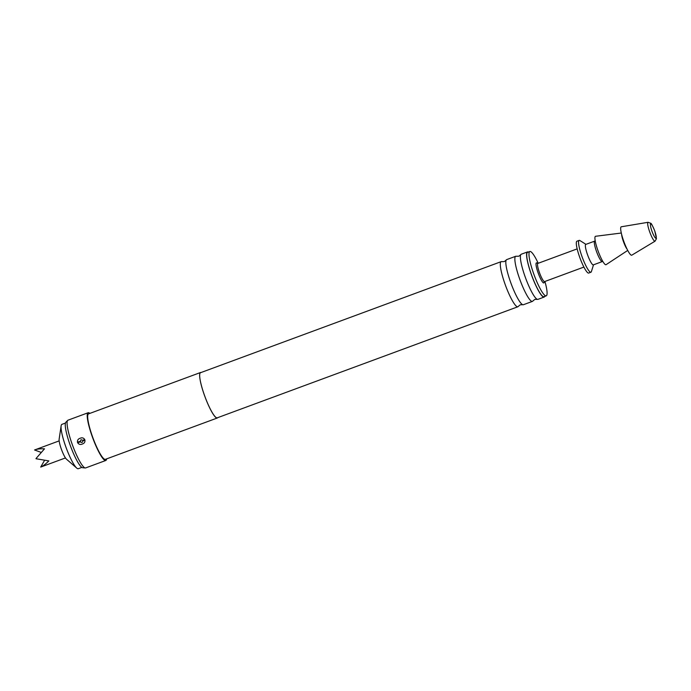 <?xml version="1.0" encoding="UTF-8"?>
<svg xmlns="http://www.w3.org/2000/svg" width="691" height="691" viewBox="0 0 691 691"><rect width="100%" height="100%" fill="white"/><g stroke="black" fill="none" stroke-linecap="round" stroke-linejoin="round"><path stroke-width="1.04" d="M522.759 304.714L520.271 304.791L518.328 306.355A24.055 4.198 -110.3 0 1 517.861 306.769A24.055 4.198 -110.3 0 1 505.199 284.588A24.055 4.198 -110.3 0 1 501.191 261.639A24.055 4.198 -110.3 0 1 501.821 261.656L504.309 261.587L506.244 260.023A24.055 4.198 69.7 0 0 510.718 282.55A24.055 4.198 69.7 0 0 522.759 304.714A24.055 4.198 69.7 0 0 523.381 304.731L532.415 301.397A24.055 4.198 -110.3 0 1 519.753 279.216A24.055 4.198 -110.3 0 1 515.745 256.266A24.055 4.198 -110.3 0 1 516.367 256.283L518.863 256.214L520.798 254.642A24.055 4.198 69.7 0 0 525.272 277.169A24.055 4.198 69.7 0 0 537.313 299.341A24.055 4.198 69.7 0 0 537.935 299.358L544.137 297.07A24.055 4.198 -110.3 0 1 531.474 274.88A24.055 4.198 -110.3 0 1 527.458 251.939A24.055 4.198 -110.3 0 1 528.339 252.06M537.313 299.341L534.817 299.41L532.882 300.982A24.055 4.198 -110.3 0 1 532.415 301.397M44.431 460.577L40.7 467.073C43.092 465.993 45.805 463.937 48.845 460.906L36.036 458.746A9.087 1.581 69.7 0 1 35.975 458.591L44.5 448.822C40.294 448.64 36.977 449.029 34.55 449.979L40.847 452.285M40.7 467.073A9.087 1.581 69.7 0 0 40.734 467.064L65.464 457.934M65.455 423.056L61.914 424.36A23.632 4.12 69.7 0 0 61.128 425.837A23.632 4.12 69.7 0 0 65.852 446.904A23.632 4.12 69.7 0 0 76.744 468.092A23.632 4.12 69.7 0 0 78.29 468.705L81.832 467.392M61.128 425.837L59.132 439.191A11.211 1.952 69.7 0 0 61.369 449.193A11.211 1.952 69.7 0 0 66.535 459.239L76.744 468.092M544.923 281.47A23.632 4.12 -110.3 0 1 546.227 295.843A23.632 4.12 -110.3 0 1 533.789 274.051A23.632 4.12 -110.3 0 1 529.842 251.507A23.632 4.12 -110.3 0 1 538.203 263.28M546.227 295.843L543.981 296.672A23.632 4.12 -110.3 0 1 531.543 274.88A23.632 4.12 -110.3 0 1 527.604 252.336L529.842 251.507M593.509 264.808L591.401 271.598A16.964 2.963 -110.3 0 1 590.935 272.219A16.964 2.963 -110.3 0 1 582.003 256.577A16.964 2.963 -110.3 0 1 579.17 240.39A16.964 2.963 -110.3 0 1 579.93 240.563L585.951 244.346M590.935 272.219L588.689 273.049A16.964 2.963 -110.3 0 1 579.758 257.406A16.964 2.963 -110.3 0 1 576.933 241.219L579.17 240.39M587.566 254.824A10.909 1.9 -110.3 0 1 585.752 244.424L594.709 241.116A10.909 1.9 -110.3 0 0 596.523 251.515A10.909 1.9 -110.3 0 0 602.267 261.578L593.31 264.886A10.909 1.9 -110.3 0 1 587.566 254.824M627.722 250.427L606.067 264.679A15.15 2.643 -110.3 0 1 598 250.755A15.15 2.643 -110.3 0 1 595.582 236.279L621.295 233.031M623.748 241.245A15.15 2.643 -110.3 0 1 621.304 226.778L648.08 222.295A10.063 1.753 -110.3 0 0 649.704 231.917A10.063 1.753 -110.3 0 0 655.051 241.176L631.799 255.178A15.15 2.643 -110.3 0 1 623.748 241.245M515.745 256.266L506.71 259.6A24.055 4.198 69.7 0 0 506.244 260.023M527.458 251.939L521.264 254.228A24.055 4.198 69.7 0 0 520.798 254.642M80.216 441.92L77.677 442.767C78.809 444.443 80.337 444.857 82.272 444.037C84.276 443.406 85.157 442.085 84.924 440.089L83.015 440.884L82.022 442.516L80.216 441.92L81.011 439.718L82.816 440.314L84.717 439.519C83.628 437.852 82.117 437.429 80.191 438.249C78.178 438.88 77.271 440.202 77.478 442.197L80.018 441.35M106.639 458.876A25.455 4.44 -110.3 0 1 105.792 460.482A25.455 4.44 -110.3 0 1 92.395 437.014A25.455 4.44 -110.3 0 1 88.154 412.734A25.455 4.44 -110.3 0 1 89.839 413.399M84.717 439.519L84.924 440.089M77.677 442.767L77.478 442.197M105.792 460.482L85.641 467.928A25.455 4.44 -110.3 0 1 85.269 467.971A25.455 4.44 -110.3 0 1 72.244 444.451A25.455 4.44 -110.3 0 1 67.692 420.387A25.455 4.44 -110.3 0 1 68.003 420.18L88.154 412.734M85.269 467.971L82.652 467.738A24.323 4.241 -110.3 0 1 70.206 445.263A24.323 4.241 -110.3 0 1 65.852 422.261L67.692 420.387M544.724 296.396A24.055 4.198 -110.3 0 1 544.137 297.07M517.861 306.769L217.25 417.822A24.055 4.198 -110.3 0 1 204.588 395.632A24.237 4.224 -110.3 0 1 200.52 372.518A24.237 4.224 -110.3 0 1 201.064 372.509M217.734 417.64A24.237 4.224 -110.3 0 1 217.32 417.995A24.237 4.224 -110.3 0 1 204.562 395.641A24.055 4.198 -110.3 0 1 200.58 372.691L501.191 261.639M217.32 417.995L105.369 459.342A24.237 4.224 -110.3 0 1 92.611 436.988A24.237 4.224 -110.3 0 1 88.569 413.866L200.52 372.518M83.015 440.884L82.816 440.314M59.167 440.884L34.55 449.979M627.091 249.201A9.121 1.589 -110.3 0 1 623.463 241.66A9.121 1.589 -110.3 0 1 621.624 234.379M577.175 248.881L537.857 263.409A9.7 1.693 69.7 0 0 539.472 272.651A9.7 1.693 69.7 0 0 544.577 281.6L544.137 281.98L544.18 281.522M544.214 281.539A10.702 1.866 -110.3 0 1 538.185 273.075A10.702 1.866 -110.3 0 1 537.615 263.686L537.278 263.401L537.857 263.409M654.722 230.958A7.687 1.339 69.7 0 0 650.741 223.858A7.687 1.339 69.7 0 0 651.958 231.2A7.687 1.339 69.7 0 0 655.94 238.3A7.687 1.339 69.7 0 0 654.722 230.958M655.051 241.176L656.45 238.689L654.766 230.967C652.52 225.655 651.19 223.089 650.767 223.288L648.08 222.295M602.828 261.457L602.267 261.578M595.21 240.839L594.709 241.116M583.895 267.072L544.577 281.6"/></g></svg>
